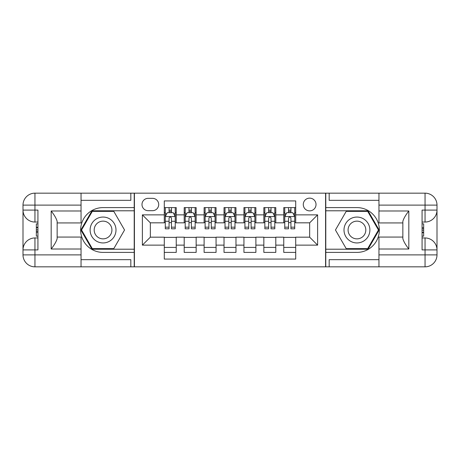 <?xml version="1.0" encoding="UTF-8"?>
<svg xmlns="http://www.w3.org/2000/svg" width="460" height="460" viewBox="0 0 460 460"><rect width="100%" height="100%" fill="white"/><g stroke="black" fill="none" stroke-linecap="round" stroke-linejoin="round"><path stroke-width="0.69" d="M309.655 198.139A6.371 6.371 0 0 0 303.284 204.51A6.371 6.371 0 0 0 309.655 210.881A6.371 6.371 0 0 0 316.026 204.51A6.371 6.371 0 0 0 309.655 198.139M81.046 259.67L130.83 259.67L130.83 266.84L378.954 266.84L378.954 254.892L425.051 254.892L425.051 249.912L422.067 249.912L422.067 210.088L425.051 210.088L425.051 205.108L378.954 205.108L378.954 210.985L408.825 210.985L408.825 249.015C405.634 244.927 403.644 241.477 402.851 238.671L402.851 221.329C403.644 218.523 405.639 215.073 408.825 210.985M295.717 207.598L283.768 207.598L283.768 214.866L275.799 214.866L275.799 222.83L283.768 222.83L283.768 214.866M275.799 214.866L275.799 207.598L263.85 207.598L263.85 214.866L255.886 214.866L255.886 222.83L263.85 222.83L263.85 214.866M255.886 214.866L255.886 207.598L243.938 207.598L243.938 214.866L235.974 214.866L235.974 222.83L243.938 222.83L243.938 214.866M235.974 214.866L235.974 207.598L224.026 207.598L224.026 214.866L216.062 214.866L216.062 222.83L224.026 222.83L224.026 214.866M216.062 214.866L216.062 207.598L204.113 207.598L204.113 214.866L196.15 214.866L196.15 222.83L204.113 222.83L204.113 214.866M196.15 214.866L196.15 207.598L184.201 207.598L184.201 222.83L176.232 222.83L176.232 207.598L164.283 207.598M164.283 252.402L176.232 252.402L176.232 237.17L184.201 237.17L184.201 252.402L196.15 252.402L196.15 237.17L204.113 237.17L204.113 245.134L196.15 245.134M204.113 245.134L204.113 252.402L216.062 252.402L216.062 237.17L224.026 237.17L224.026 245.134L216.062 245.134M224.026 245.134L224.026 252.402L235.974 252.402L235.974 237.17L243.938 237.17L243.938 245.134L235.974 245.134M243.938 245.134L243.938 252.402L255.886 252.402L255.886 237.17L263.85 237.17L263.85 245.134L255.886 245.134M263.85 245.134L263.85 252.402L275.799 252.402L275.799 237.17L283.768 237.17L283.768 245.134L275.799 245.134M148.155 210.686L152.536 210.686A6.175 6.175 0 0 0 158.711 204.51A6.175 6.175 0 0 0 152.536 198.34L148.155 198.34A6.175 6.175 0 0 0 141.985 204.51A6.175 6.175 0 0 0 148.155 210.686M378.954 200.33L329.17 200.33L329.17 193.16L325.582 193.16L325.582 266.84M325.582 193.16L81.046 193.16L81.046 205.108L34.948 205.108L34.948 210.088L37.933 210.088L37.933 249.912L34.948 249.912L34.948 254.892L81.046 254.892L81.046 249.015L51.175 249.015L51.175 210.985C54.366 215.073 56.356 218.523 57.149 221.329L57.149 238.671C56.356 241.477 54.361 244.927 51.175 249.015M134.418 266.84L134.418 193.16M295.717 214.866L295.717 200.928L164.283 200.928L164.283 222.83L150.345 222.83L150.345 237.17L164.283 237.17L164.283 259.072L295.717 259.072L295.717 237.17L309.655 237.17L309.655 222.83L295.717 222.83L295.717 214.866L317.618 214.866L317.618 245.134L295.717 245.134M164.283 245.134L142.381 245.134L142.381 214.866L164.283 214.866M283.768 245.134L283.768 252.402L295.717 252.402M164.283 212.577L165.284 212.577M169.067 212.577L171.453 212.577M175.237 212.577L176.232 212.577M164.283 222.634L165.284 222.634M169.067 222.634L171.453 222.634M175.237 222.634L176.232 222.634M164.283 237.366L176.232 237.366M164.283 247.422L176.232 247.422M184.201 222.634L185.196 222.634M188.98 222.634L191.366 222.634M195.149 222.634L196.15 222.634M184.201 212.577L185.196 212.577M188.98 212.577L191.366 212.577M195.149 212.577L196.15 212.577M184.201 237.366L196.15 237.366M184.201 247.422L196.15 247.422M204.113 237.366L216.062 237.366M204.113 247.422L216.062 247.422M204.113 212.577L205.108 212.577M208.892 212.577L211.284 212.577M215.067 212.577L216.062 212.577M204.113 222.634L205.108 222.634M208.892 222.634L211.284 222.634M215.067 222.634L216.062 222.634M224.026 237.366L235.974 237.366M224.026 247.422L235.974 247.422M224.026 212.577L225.02 212.577M228.804 212.577L231.196 212.577M234.98 212.577L235.974 212.577M224.026 222.634L225.02 222.634M228.804 222.634L231.196 222.634M234.98 222.634L235.974 222.634M243.938 237.366L255.886 237.366M243.938 247.422L255.886 247.422M243.938 212.577L244.933 212.577M248.716 212.577L251.108 212.577M254.892 212.577L255.886 212.577M243.938 222.634L244.933 222.634M248.716 222.634L251.108 222.634M254.892 222.634L255.886 222.634M263.85 237.366L275.799 237.366M263.85 247.422L275.799 247.422M263.85 212.577L264.851 212.577M268.634 212.577L271.02 212.577M274.804 212.577L275.799 212.577M263.85 222.634L264.851 222.634M268.634 222.634L271.02 222.634M274.804 222.634L275.799 222.634M283.768 237.366L295.717 237.366M283.768 247.422L295.717 247.422M283.768 212.577L284.763 212.577M288.546 212.577L290.933 212.577M294.716 212.577L295.717 212.577M283.768 222.634L284.763 222.634M288.546 222.634L290.933 222.634M294.716 222.634L295.717 222.634M150.345 222.83L142.381 214.866M150.345 237.17L142.381 245.134M317.618 214.866L309.655 222.83M317.618 245.134L309.655 237.17M171.453 210.185L169.067 210.185M175.237 227.183L171.453 227.183L171.453 228.804L175.237 228.804L175.237 216.66L173.248 212.675L167.273 212.675L165.284 216.66L165.284 228.804L169.067 228.804L169.067 227.183L165.284 227.183M165.284 216.66L165.284 207.598M175.237 216.66L175.237 207.598M169.067 212.675L169.067 207.598M171.453 207.598L171.453 212.675M171.453 227.183L171.453 218.149C170.66 216.62 169.861 216.62 169.067 218.149L169.067 227.183M109.526 218.793A12.943 12.943 0 0 0 91.845 223.525A12.943 12.943 0 0 0 96.583 241.207A12.943 12.943 0 0 0 114.264 236.474A12.943 12.943 0 0 0 109.526 218.793M107.485 222.324A8.861 8.861 0 0 0 95.375 225.567A8.861 8.861 0 0 0 98.624 237.676A8.861 8.861 0 0 0 110.728 234.433A8.861 8.861 0 0 0 107.485 222.324M113.804 248.618L92.305 248.618L81.552 230L92.305 211.381L113.804 211.381L124.551 230L113.804 248.618M363.417 218.793A12.943 12.943 0 0 0 345.736 223.525A12.943 12.943 0 0 0 350.474 241.207A12.943 12.943 0 0 0 368.155 236.474A12.943 12.943 0 0 0 363.417 218.793M361.376 222.324A8.861 8.861 0 0 0 349.272 225.567A8.861 8.861 0 0 0 352.515 237.676A8.861 8.861 0 0 0 364.625 234.433A8.861 8.861 0 0 0 361.376 222.324M367.695 248.618L346.196 248.618L335.449 230L346.196 211.381L367.695 211.381L378.448 230L367.695 248.618M134.216 193.16L134.216 207.598L103.051 207.598A22.402 22.402 0 0 0 80.649 230A22.402 22.402 0 0 0 103.051 252.402L134.216 252.402L134.216 266.84M51.175 210.985L81.046 210.985L81.046 205.108M81.046 210.985L81.046 222.933L57.149 222.933M81.046 254.892L81.046 266.84L34.948 266.84A11.948 11.948 0 0 1 23 254.892L23 205.108A11.948 11.948 0 0 1 34.948 193.16L81.046 193.16M134.216 207.598L134.216 210.783L91.96 210.783L80.862 230L91.96 249.216L134.216 249.216L134.216 210.783M134.216 249.216L134.216 252.402M57.149 237.067L81.046 237.067L81.046 249.015M130.83 266.84L81.046 266.84M23 249.912A11.948 11.948 0 0 1 34.948 237.964A11.948 11.948 0 0 0 23 249.912L34.948 249.912L34.948 237.964L37.933 237.964M37.933 222.036L34.948 222.036L34.948 210.088L23 210.088A11.948 11.948 0 0 0 34.948 222.036A11.948 11.948 0 0 1 23 210.088M130.83 193.16L130.83 200.33L81.046 200.33M37.933 223.87L36.34 223.87L36.34 231.759L37.933 231.759M36.34 229.902L37.933 229.902M36.34 227.706L37.933 227.706M36.34 227.343L37.933 227.343M36.34 231.759L36.34 236.13L37.933 236.13M36.34 232.15L37.933 232.15M325.784 266.84L325.784 252.402L356.948 252.402A22.402 22.402 0 0 0 379.35 230A22.402 22.402 0 0 0 356.948 207.598L325.784 207.598L325.784 193.16M408.825 249.015L378.954 249.015L378.954 254.892M378.954 249.015L378.954 237.067L402.851 237.067M378.954 205.108L378.954 193.16L425.051 193.16A11.948 11.948 0 0 1 437 205.108L437 254.892A11.948 11.948 0 0 1 425.051 266.84L378.954 266.84M325.784 252.402L325.784 249.216L368.04 249.216L379.138 230L368.04 210.783L325.784 210.783L325.784 249.216M325.784 210.783L325.784 207.598M402.851 222.933L378.954 222.933L378.954 210.985M329.17 193.16L378.954 193.16M437 210.088A11.948 11.948 0 0 1 425.051 222.036A11.948 11.948 0 0 0 437 210.088L425.051 210.088L425.051 222.036L422.067 222.036M422.067 237.964L425.051 237.964L425.051 249.912L437 249.912A11.948 11.948 0 0 0 425.051 237.964A11.948 11.948 0 0 1 437 249.912M329.17 266.84L329.17 259.67L378.954 259.67M422.067 236.13L423.66 236.13L423.66 228.24L422.067 228.24M423.66 230.098L422.067 230.098M423.66 232.294L422.067 232.294M423.66 232.656L422.067 232.656M423.66 228.24L423.66 223.87L422.067 223.87M423.66 227.849L422.067 227.849M191.366 210.185L188.98 210.185M195.149 227.183L191.366 227.183L191.366 228.804L195.149 228.804L195.149 216.66L193.16 212.675L187.185 212.675L185.196 216.66L185.196 228.804L188.98 228.804L188.98 227.183L185.196 227.183M185.196 216.66L185.196 207.598M195.149 216.66L195.149 207.598M188.98 212.675L188.98 207.598M191.366 207.598L191.366 212.675M191.366 227.183L191.366 218.149C190.572 216.62 189.779 216.62 188.98 218.149L188.98 227.183M211.284 210.185L208.892 210.185M215.067 227.183L211.284 227.183L211.284 228.804L215.067 228.804L215.067 216.66L213.072 212.675L207.098 212.675L205.108 216.66L205.108 228.804L208.892 228.804L208.892 227.183L205.108 227.183M205.108 216.66L205.108 207.598M215.067 216.66L215.067 207.598M208.892 212.675L208.892 207.598M211.284 207.598L211.284 212.675M211.284 227.183L211.284 218.149C210.484 216.62 209.691 216.62 208.892 218.149L208.892 227.183M231.196 210.185L228.804 210.185M234.98 227.183L231.196 227.183L231.196 228.804L234.98 228.804L234.98 216.66L232.984 212.675L227.016 212.675L225.02 216.66L225.02 228.804L228.804 228.804L228.804 227.183L225.02 227.183M225.02 216.66L225.02 207.598M234.98 216.66L234.98 207.598M228.804 212.675L228.804 207.598M231.196 207.598L231.196 212.675M231.196 227.183L231.196 218.149C230.397 216.62 229.603 216.62 228.804 218.149L228.804 227.183M251.108 210.185L248.716 210.185M254.892 227.183L251.108 227.183L251.108 228.804L254.892 228.804L254.892 216.66L252.902 212.675L246.928 212.675L244.933 216.66L244.933 228.804L248.716 228.804L248.716 227.183L244.933 227.183M244.933 216.66L244.933 207.598M254.892 216.66L254.892 207.598M248.716 212.675L248.716 207.598M251.108 207.598L251.108 212.675M251.108 227.183L251.108 218.149C250.315 216.62 249.515 216.62 248.716 218.149L248.716 227.183M271.02 210.185L268.634 210.185M274.804 227.183L271.02 227.183L271.02 228.804L274.804 228.804L274.804 216.66L272.814 212.675L266.84 212.675L264.851 216.66L264.851 228.804L268.634 228.804L268.634 227.183L264.851 227.183M264.851 216.66L264.851 207.598M274.804 216.66L274.804 207.598M268.634 212.675L268.634 207.598M271.02 207.598L271.02 212.675M271.02 227.183L271.02 218.149C270.227 216.62 269.428 216.62 268.634 218.149L268.634 227.183M290.933 210.185L288.546 210.185M294.716 227.183L290.933 227.183L290.933 228.804L294.716 228.804L294.716 216.66L292.727 212.675L286.752 212.675L284.763 216.66L284.763 228.804L288.546 228.804L288.546 227.183L284.763 227.183M284.763 216.66L284.763 207.598M294.716 216.66L294.716 207.598M288.546 212.675L288.546 207.598M290.933 207.598L290.933 212.675M290.933 227.183L290.933 218.149C290.139 216.62 289.346 216.62 288.546 218.149L288.546 227.183M184.201 245.134L176.232 245.134M184.201 214.866L176.232 214.866M175.191 216.556L165.33 216.556M165.284 213.773L166.727 213.773M173.794 213.773L175.237 213.773M169.067 221.271L165.284 221.271M175.237 221.271L171.453 221.271M171.453 211.456L169.067 211.456M34.948 193.16A11.948 11.948 0 0 0 23 205.108L34.948 205.108L34.948 193.16M34.948 266.84L34.948 254.892L23 254.892A11.948 11.948 0 0 0 34.948 266.84M425.051 266.84A11.948 11.948 0 0 0 437 254.892L425.051 254.892L425.051 266.84M425.051 193.16L425.051 205.108L437 205.108A11.948 11.948 0 0 0 425.051 193.16M195.103 216.556L185.242 216.556M185.196 213.773L186.639 213.773M193.706 213.773L195.149 213.773M188.98 221.271L185.196 221.271M195.149 221.271L191.366 221.271M191.366 211.456L188.98 211.456M215.015 216.556L205.16 216.556M205.108 213.773L206.552 213.773M213.624 213.773L215.067 213.773M208.892 221.271L205.108 221.271M215.067 221.271L211.284 221.271M211.284 211.456L208.892 211.456M234.928 216.556L225.072 216.556M225.02 213.773L226.464 213.773M233.536 213.773L234.98 213.773M228.804 221.271L225.02 221.271M234.98 221.271L231.196 221.271M231.196 211.456L228.804 211.456M254.84 216.556L244.984 216.556M244.933 213.773L246.376 213.773M253.448 213.773L254.892 213.773M248.716 221.271L244.933 221.271M254.892 221.271L251.108 221.271M251.108 211.456L248.716 211.456M274.758 216.556L264.897 216.556M264.851 213.773L266.294 213.773M273.361 213.773L274.804 213.773M268.634 221.271L264.851 221.271M274.804 221.271L271.02 221.271M271.02 211.456L268.634 211.456M294.67 216.556L284.809 216.556M284.763 213.773L286.206 213.773M293.273 213.773L294.716 213.773M288.546 221.271L284.763 221.271M294.716 221.271L290.933 221.271M290.933 211.456L288.546 211.456"/></g></svg>

